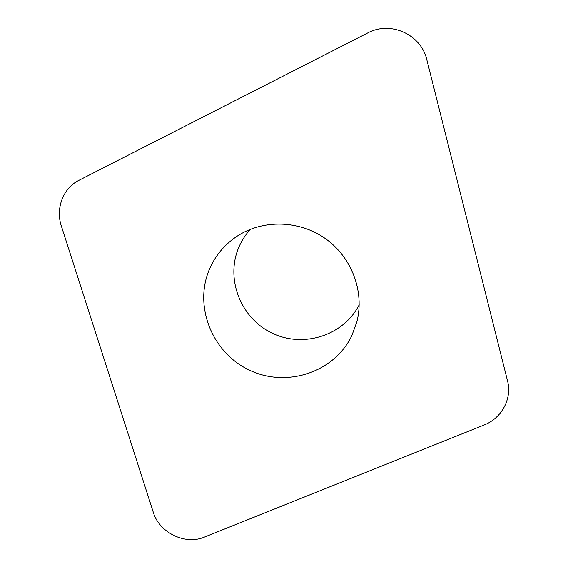 <?xml version="1.0" encoding="UTF-8"?>
<svg xmlns="http://www.w3.org/2000/svg" width="568" height="568" viewBox="0 0 568 568"><rect width="100%" height="100%" fill="white"/><g stroke="black" fill="none" stroke-linecap="round" stroke-linejoin="round"><path stroke-width="0.85" d="M359.217 304.782C343.498 335.794 302.886 348.383 271.788 332.976C240.491 318.002 225.07 278.348 239.05 246.761C241.876 240.335 245.66 234.506 250.403 229.28M61.358 226.05C55.43 208.499 63.098 188.107 78.938 180.326L367.531 33.058C390.422 20.512 421.229 34.392 426.88 59.945L507.543 380.936C512.3 398.715 501.629 418.311 483.936 425.077L204.409 537.08C185.253 545.33 159.303 532.72 153.324 512.35L61.358 226.05M209.606 268.841C193.347 306.095 212.184 352.785 249.395 370.13C286.364 388.001 334.183 372.629 351.84 335.624L356.938 321.587C364.571 291.718 351.897 257.489 325.712 238.823C299.563 220.114 263.048 219.227 237.232 236.118C224.75 244.396 215.542 255.309 209.606 268.841M357.272 320.21L356.938 321.587"/></g></svg>
